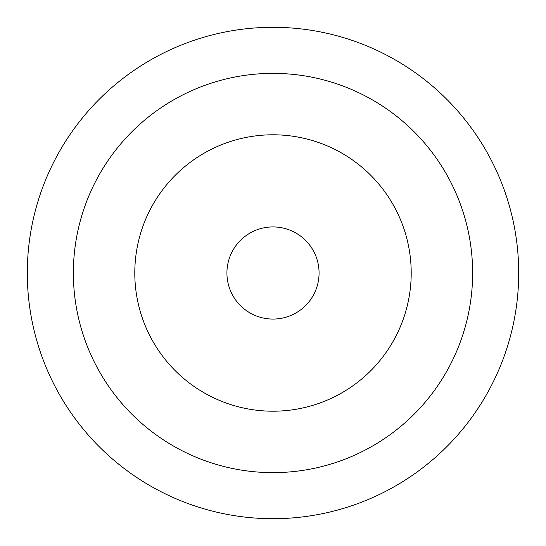 <?xml version="1.0" encoding="UTF-8"?>
<svg xmlns="http://www.w3.org/2000/svg" width="546" height="546" viewBox="0 0 546 546"><rect width="100%" height="100%" fill="white"/><g stroke="black" fill="none" stroke-linecap="round" stroke-linejoin="round"><path stroke-width="0.82" d="M273 411.206A138.206 138.206 0 0 0 392.69 203.897A138.206 138.206 0 0 0 153.31 203.897A138.206 138.206 0 0 0 273 411.206M273 319.069A46.069 46.069 0 0 0 312.899 249.966A46.069 46.069 0 0 0 233.101 249.966A46.069 46.069 0 0 0 273 319.069M273 518.7A245.7 245.7 0 0 0 485.783 150.15A245.7 245.7 0 0 0 60.217 150.15A245.7 245.7 0 0 0 273 518.7M273 472.631A199.631 199.631 0 0 1 73.369 273A199.631 199.631 0 0 1 273 73.369A199.631 199.631 0 0 1 472.631 273A199.631 199.631 0 0 1 273 472.631"/></g></svg>
